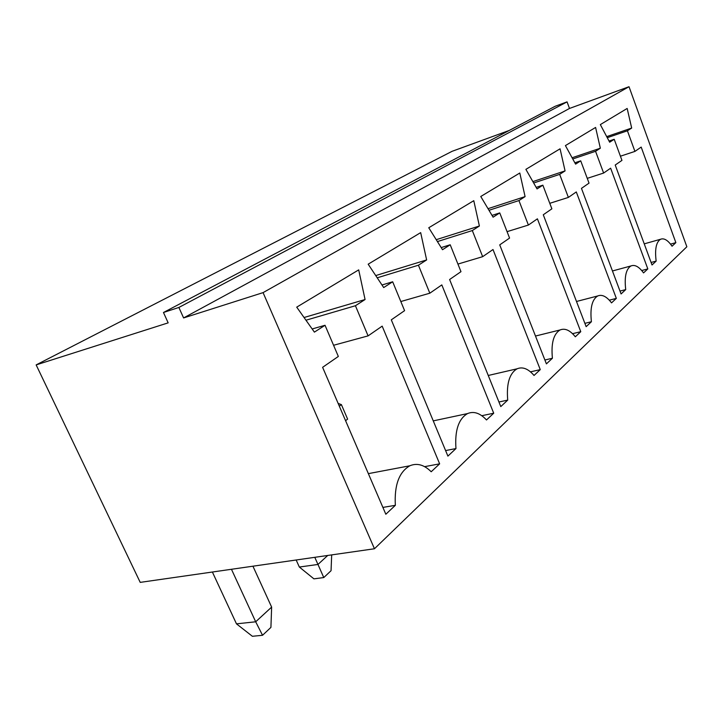 <?xml version="1.0" encoding="UTF-8"?>
<svg xmlns="http://www.w3.org/2000/svg" width="723" height="723" viewBox="0 0 723 723"><rect width="100%" height="100%" fill="white"/><g stroke="black" fill="none" stroke-linecap="round" stroke-linejoin="round"><path stroke-width="1.08" d="M509.254 130.438L452.11 151.306L36.15 364.907L168.161 322.856L163.47 312.499L178.879 307.456L183.597 317.939L263.073 292.625L374.46 548.757L686.85 246.769L629.019 86.715L263.073 292.625M36.15 364.907L140.217 582.376L374.46 548.757M675.86 242.639L672.047 246.218C667.898 240.19 664.057 237.867 660.533 239.268C656.159 242.024 654.704 249.299 656.15 261.102L652.019 264.97L615.219 165.034L621.952 160.379L614.216 139.286L609.661 142.214L600.334 124.6L627.166 108.459L631.676 128.052L627.419 130.791L634.93 151.405L641.184 147.085L675.86 242.639L670.528 244.121M621.075 293.954L581.464 188.369L589.037 183.127L580.714 160.831L575.589 164.13L565.413 145.594L595.589 127.447L600.334 148.215L595.553 151.288L603.624 173.05L610.637 168.197L647.817 268.911L643.542 272.905C639.069 266.706 634.875 264.383 630.962 265.947C626.01 269.028 624.265 276.918 625.72 289.598L621.075 293.954M586.145 326.66L543.28 214.767L551.875 208.82L542.856 185.178L537.044 188.92L525.883 169.363L560.072 148.811L565.07 170.899L559.665 174.37L568.377 197.415L576.294 191.938L616.339 298.382L611.531 302.883C606.687 296.502 602.087 294.189 597.722 295.96C592.056 299.439 589.95 308.025 591.405 321.735L586.145 326.66M509.57 238.075L499.747 212.905L493.095 217.189L480.759 196.493L519.801 173.014L525.088 196.611L518.933 200.569L528.396 225.052L537.406 218.825L580.777 331.685L575.318 336.791C570.049 330.23 564.97 327.953 560.072 329.959C553.538 333.909 550.989 343.344 552.408 358.247L546.407 363.877L499.729 244.871L509.57 238.075M355.427 305.739L368.088 335.879L382.178 326.136L439.647 463.841L431.197 471.758C424.175 464.753 417.054 462.765 409.833 465.784C399.069 472.002 394.243 485.178 395.345 505.323L385.829 514.243L322.612 367.32L338.337 356.448L325.034 325.278L314.397 332.128L296.719 307.148L358.698 269.878L365.07 299.53L355.427 305.739L305.965 320.217M392.67 281.78L383.687 287.564L368.179 264.184L420.669 232.625L426.633 259.937L418.427 265.214L429.824 293.204L441.816 284.907L493.719 413.213L486.498 419.973C480.153 413.095 473.836 410.962 467.537 413.583C458.545 418.861 454.695 430.519 455.969 448.558L447.899 456.114L391.297 319.837L404.582 310.655L392.67 281.78L381.979 284.989M479.385 226.01L472.318 230.556L482.657 256.674L493.005 249.525L540.271 369.616L534.026 375.463C528.269 368.739 522.621 366.516 517.081 368.802C509.462 373.339 506.344 383.777 507.718 400.099L500.786 406.588L449.607 279.521L460.976 271.667L450.203 244.772L442.521 249.715L428.757 227.763L473.782 200.687L479.385 226.01L436.231 239.693M183.597 317.939L569.498 108.45L629.019 86.715M178.879 307.456L567.058 101.871L569.498 108.45M163.47 312.499L555.201 106.254L567.058 101.871M296.168 559.991L299.34 567.04L317.966 564.455L314.785 557.316M299.34 567.04L313.918 578.852L323.777 577.569L317.966 564.455L327.727 555.463M212.381 572.02L236.475 623.85L255.689 621.789L231.459 569.281M236.475 623.85L252.381 636.285L262.548 635.282L255.689 621.789L271.64 607.103L252.933 566.199M651.098 262.467L656.15 261.102M609.046 141.048L614.216 139.286M606.696 136.62L631.676 128.052M607.266 137.695L627.419 130.791M620.415 156.204L634.93 151.405M574.857 162.792L580.714 160.831M572.092 157.759L600.334 148.215M572.761 158.979L595.553 151.288M587.257 178.355L603.624 173.05M641.726 270.538L647.817 268.911M620 291.089L625.72 289.598M536.168 187.374L542.856 185.178M532.869 181.6L565.07 170.899M533.664 182.991L559.665 174.37M549.778 203.317L568.377 197.415M609.308 300.181L616.339 298.382M584.871 323.353L591.405 321.735M492.029 215.391L499.747 212.905M488.016 208.676L525.088 196.611M488.983 210.285L518.933 200.569M507.067 231.649L528.396 225.052M572.553 333.683L580.777 331.685M544.88 360L552.408 358.247M333.574 345.278L368.088 335.879M424.636 466.651L439.647 463.841M382.892 507.41L395.345 505.323M312.155 328.965L325.034 325.278M304.058 317.514L365.07 299.53M375.734 275.571L426.633 259.937M377.216 277.813L418.427 265.214M400.822 301.536L429.824 293.204M481.807 415.707L493.719 413.213M445.594 450.574L455.969 448.558M437.415 241.581L472.318 230.556M457.939 264.076L482.657 256.674M530.483 371.848L540.271 369.616M498.942 401.997L507.718 400.099M441.184 247.591L450.203 244.772M323.777 577.569L331.053 570.709L331.685 554.893M262.548 635.282L270.917 627.392L271.64 607.103M339.331 406.172L341.392 404.618L338.147 403.425M345.585 420.696L347.618 419.114L341.392 404.618M660.533 239.268L644.238 243.85M630.962 265.947L612.453 270.971M597.722 295.96L576.493 301.482M560.072 329.959L535.49 336.041M409.833 465.784L368.359 473.637M467.537 413.583L433.258 420.876M517.081 368.802L488.26 375.472"/></g></svg>
